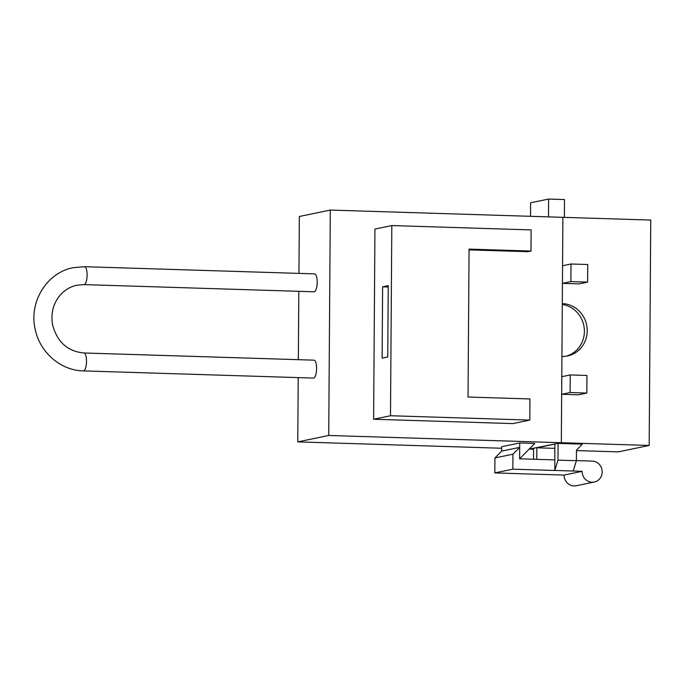 <?xml version="1.0" encoding="UTF-8"?>
<svg xmlns="http://www.w3.org/2000/svg" width="685" height="685" viewBox="0 0 685 685"><rect width="100%" height="100%" fill="white"/><g stroke="black" fill="none" stroke-linecap="round" stroke-linejoin="round"><path stroke-width="1.03" d="M594.306 482.017A10.592 10.018 78.3 0 1 592.08 482.214A10.592 10.018 78.3 0 1 582.113 471.331L564.097 475.073A10.592 10.018 78.3 0 0 574.064 485.948A10.592 10.018 78.3 0 0 576.29 485.751L594.306 482.017A10.592 10.018 78.3 0 0 602.141 470.775A10.592 10.018 78.3 0 0 592.225 461.082L576.376 460.585M536.509 474.208L564.097 475.073M576.376 460.697L576.453 450.131L582.353 444.145L558.087 443.392L557.975 460.123L576.376 460.697L573.217 471.023L554.807 470.449L557.975 460.123M582.113 471.331L573.217 471.023M533.598 449.24L530.37 449.146L533.606 448.469L533.529 459.25M536.518 474.243L494.827 472.907L512.834 469.174L512.937 454.206L519.684 447.365L519.598 458.813L519.71 442.964L501.703 446.706L501.668 451.107L494.93 457.94L512.937 454.206M554.807 470.449L554.85 444.06L536.843 447.802L536.766 459.352M576.453 450.584L618.221 451.886L649.174 445.464L650.75 220.065L562.899 217.325L562.556 265.754L570.999 263.999L570.879 281.603L562.436 283.359L562.299 303.609A26.484 25.037 78.3 0 1 587.079 327.858A26.484 25.037 78.3 0 1 567.497 355.952A26.484 25.037 78.3 0 1 561.931 356.44L561.786 376.69L570.228 374.935L570.108 392.539L561.666 394.295L561.323 442.715L558.087 443.392M554.824 448.358L536.843 447.802M649.174 445.464L561.323 442.715L529.18 449.103M561.666 394.295L578.397 394.817L586.839 393.062L570.108 392.539M562.436 283.359L579.167 283.881L587.61 282.126L570.879 281.603M570.228 374.935L586.959 375.457L586.839 393.062M570.999 263.999L587.739 264.521L587.61 282.126M566.075 356.2A26.484 25.037 78.3 0 0 584.322 329.16A26.484 25.037 78.3 0 0 562.291 304.448M564.389 217.376L564.508 199.549L548.616 199.052L530.601 202.786L530.507 216.314M548.488 216.88L548.616 199.052M554.67 470.475L512.834 469.174M494.827 472.907L494.93 457.94M554.739 459.909L519.598 458.813L534.771 443.435L519.71 442.964M501.668 451.107L519.684 447.365M530.986 251.044L469.071 249.117L468.035 397.026L529.95 398.961L529.805 420.093L512.919 423.595L373.616 419.246L374.943 229.073L391.82 225.57L531.132 229.92L530.986 251.044L527.818 251.703L469.062 249.871M298.951 273.392L299.345 216.494L330.298 210.072L562.899 217.325L561.323 442.715L328.723 435.463L297.769 441.885L298.223 377.598M501.694 448.247L297.769 441.885M298.343 359.676L298.823 291.313M330.298 210.072L328.723 435.463M382.615 286.827L382.119 358.144L387.744 356.971L388.241 285.654L382.615 286.827L388.232 286.998M391.82 225.57L390.493 415.744L373.616 419.246M390.493 415.744L529.805 420.093M83.364 370.893L313.456 378.077A8.956 2.843 -88.2 0 0 316.59 368.521A8.956 2.843 -88.2 0 0 314.013 360.164L83.93 352.981C67.764 351.439 57.334 342.166 52.651 325.152C50.699 314.321 52.865 304.739 59.15 296.399C63.902 290.483 69.844 286.758 76.977 285.217L83.972 284.609A8.956 2.843 -88.2 0 0 84.186 284.592A8.956 2.843 -88.2 0 0 87.106 275.062A8.956 2.843 -88.2 0 0 84.529 266.696L73.338 267.672C46.674 272.467 28.479 302.505 35.303 329.742C40.013 352.561 60.879 370.576 83.364 370.893A8.956 2.843 -88.2 0 0 83.587 370.876A8.956 2.843 -88.2 0 0 86.507 361.346A8.956 2.843 -88.2 0 0 83.93 352.981M83.972 284.609L314.055 291.793A8.956 2.843 -88.2 0 0 317.198 282.246A8.956 2.843 -88.2 0 0 314.62 273.88L84.529 266.696"/></g></svg>
